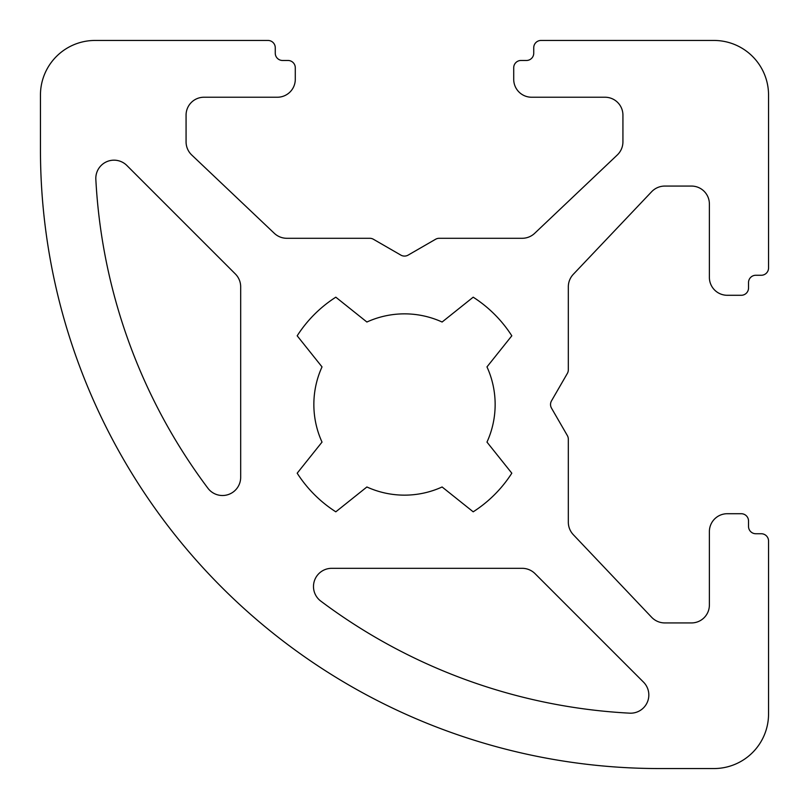 <?xml version="1.0" encoding="UTF-8"?>
<svg xmlns="http://www.w3.org/2000/svg" width="809" height="809" viewBox="0 0 809 809"><rect width="100%" height="100%" fill="white"/><g stroke="black" fill="none" stroke-linecap="round" stroke-linejoin="round"><path stroke-width="1.21" d="M442.108 322.022A90.648 90.648 0 0 0 366.892 322.022L335.806 297.186A127.418 127.418 0 0 0 297.186 335.806L322.022 366.892A90.648 90.648 0 0 0 322.022 442.108L297.186 473.194A127.418 127.418 0 0 0 335.806 511.814L366.892 486.978A90.648 90.648 0 0 0 442.108 486.978L473.194 511.814A127.418 127.418 0 0 0 511.814 473.194L486.978 442.108A90.648 90.648 0 0 0 486.978 366.892L511.814 335.806A127.418 127.418 0 0 0 473.194 297.186L442.108 322.022M331.69 568.322A18.203 18.203 0 0 0 320.768 601.087A564.278 564.278 0 0 0 629.675 713.164A18.203 18.203 0 0 0 643.499 682.118L535.042 573.652A18.203 18.203 0 0 0 522.169 568.322L331.69 568.322M240.678 286.831A18.203 18.203 0 0 0 235.348 273.958L126.882 165.501A18.203 18.203 0 0 0 95.836 179.325A564.278 564.278 0 0 0 207.913 488.231A18.203 18.203 0 0 0 240.678 477.31L240.678 286.831M617.257 155.004A18.203 18.203 0 0 0 622.93 141.797L622.93 115.131A17.899 17.899 0 0 0 605.031 97.232L531.614 97.232A17.899 17.899 0 0 1 513.715 79.322L513.715 67.754A7.281 7.281 0 0 1 520.996 60.473L526.457 60.473A7.281 7.281 0 0 0 533.738 53.192L533.738 47.731A7.281 7.281 0 0 1 541.019 40.45L713.942 40.45A54.608 54.608 0 0 1 768.55 95.058L768.55 267.981A7.281 7.281 0 0 1 761.269 275.262L755.808 275.262A7.281 7.281 0 0 0 748.527 282.543L748.527 288.004A7.281 7.281 0 0 1 741.246 295.285L727.291 295.285A17.899 17.899 0 0 1 709.382 277.386L709.382 203.969A17.899 17.899 0 0 0 691.483 186.07L664.826 186.07A18.203 18.203 0 0 0 651.619 191.743L573.318 274.302A18.203 18.203 0 0 0 568.322 286.831L568.322 369.784A7.281 7.281 0 0 1 567.352 373.424L551.505 400.859A7.281 7.281 0 0 0 551.505 408.141L567.352 435.576A7.281 7.281 0 0 1 568.322 439.216L568.322 522.169A18.203 18.203 0 0 0 573.318 534.698L651.619 617.257A18.203 18.203 0 0 0 664.826 622.93L691.483 622.93A17.899 17.899 0 0 0 709.382 605.031L709.382 531.614A17.899 17.899 0 0 1 727.291 513.715L741.246 513.715A7.281 7.281 0 0 1 748.527 520.996L748.527 526.457A7.281 7.281 0 0 0 755.808 533.738L761.269 533.738A7.281 7.281 0 0 1 768.55 541.019L768.55 713.942A54.608 54.608 0 0 1 713.942 768.55L659.335 768.55A618.885 618.885 0 0 1 40.45 149.665L40.45 95.058A54.608 54.608 0 0 1 95.058 40.45L267.981 40.45A7.281 7.281 0 0 1 275.262 47.731L275.262 53.192A7.281 7.281 0 0 0 282.543 60.473L288.004 60.473A7.281 7.281 0 0 1 295.285 67.754L295.285 79.322A17.899 17.899 0 0 1 277.386 97.232L203.969 97.232A17.899 17.899 0 0 0 186.07 115.131L186.07 141.797A18.203 18.203 0 0 0 191.743 155.004L274.302 233.295A18.203 18.203 0 0 0 286.831 238.291L369.784 238.291A7.281 7.281 0 0 1 373.424 239.272L400.859 255.108A7.281 7.281 0 0 0 408.141 255.108L435.576 239.272A7.281 7.281 0 0 1 439.216 238.291L522.169 238.291A18.203 18.203 0 0 0 534.698 233.295L617.257 155.004"/></g></svg>
